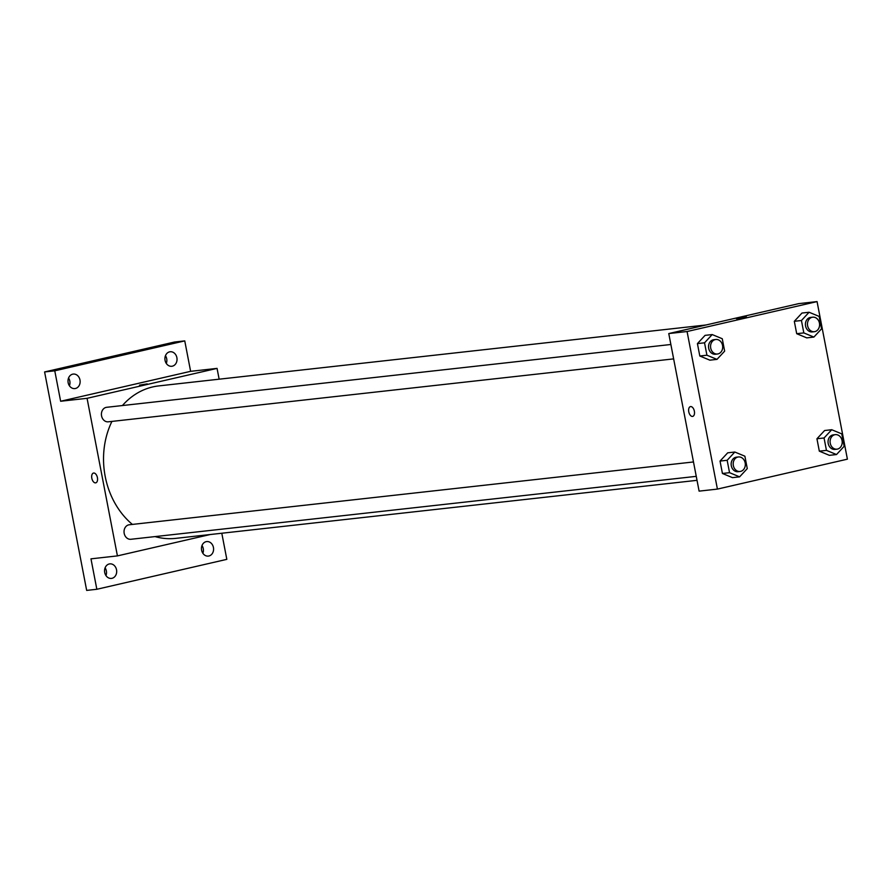 <?xml version="1.0" encoding="UTF-8"?>
<svg xmlns="http://www.w3.org/2000/svg" width="892" height="892" viewBox="0 0 892 892"><rect width="100%" height="100%" fill="white"/><g stroke="black" fill="none" stroke-linecap="round" stroke-linejoin="round"><path stroke-width="1.34" d="M202.863 553.274A7.303 6.054 83.6 0 0 203.264 548.602A7.303 6.054 83.6 0 0 202.005 545.525M166.313 363.468A7.303 6.054 83.6 0 0 166.704 358.796A7.303 6.054 83.6 0 0 165.455 355.707M69.42 385.768A7.303 6.054 83.6 0 0 69.81 381.107A7.303 6.054 83.6 0 0 68.55 378.018M105.97 575.585A7.303 6.054 83.6 0 0 106.36 570.913A7.303 6.054 83.6 0 0 105.111 567.836M221.796 533.238L226.824 559.351L96.838 589.278L86.669 590.404L44.6 371.942L174.587 342.015L184.755 340.889L190.62 371.328L60.634 401.255L54.769 370.816L44.6 371.942M96.838 589.278L90.973 558.838L117.421 555.894L87.07 398.311L60.634 401.255M93.671 473.028A5.018 2.799 77 0 1 97.384 477.476A5.018 2.799 77 0 1 95.745 482.84A5.018 2.799 77 0 1 91.887 478.58A5.018 2.799 77 0 1 93.493 473.061A5.018 2.799 77 0 1 93.671 473.028M68.16 382.69A7.303 6.054 -96.4 0 1 73.267 374.071A7.303 6.054 -96.4 0 1 79.979 379.97A7.303 6.054 -96.4 0 1 74.883 388.589A7.303 6.054 -96.4 0 1 68.16 382.69M165.065 360.379A7.303 6.054 -96.4 0 1 170.16 351.76A7.303 6.054 -96.4 0 1 176.884 357.659A7.303 6.054 -96.4 0 1 171.777 366.277A7.303 6.054 -96.4 0 1 165.065 360.379M54.769 370.816L184.755 340.889M87.07 398.311L217.057 368.385L190.62 371.328M217.057 368.385L219.142 379.189M201.614 550.197A7.303 6.054 -96.4 0 1 206.71 541.567A7.303 6.054 -96.4 0 1 213.433 547.476A7.303 6.054 -96.4 0 1 208.327 556.095A7.303 6.054 -96.4 0 1 201.614 550.197M104.71 572.497A7.303 6.054 -96.4 0 1 109.816 563.878A7.303 6.054 -96.4 0 1 116.529 569.776A7.303 6.054 -96.4 0 1 111.433 578.406A7.303 6.054 -96.4 0 1 104.71 572.497M705.962 324.989L158.754 385.913A76.701 63.533 83.6 0 0 152.755 386.927A76.701 63.533 83.6 0 0 122.416 405.548M111.924 421.414A76.701 63.533 83.6 0 0 132.384 524.418M155.041 536.594A76.701 63.533 83.6 0 0 175.724 538.367L697.031 480.331M210.2 534.531L117.421 555.894M670.873 344.49L106.672 407.298A7.303 6.054 83.6 0 0 106.103 407.399A7.303 6.054 83.6 0 0 101.51 415.572A7.303 6.054 83.6 0 0 108.289 421.816L673.638 358.885M693.497 461.956L129.295 524.764A7.303 6.054 83.6 0 0 128.716 524.864A7.303 6.054 83.6 0 0 124.133 533.037A7.303 6.054 83.6 0 0 130.901 539.281L696.262 476.35M147.236 383.883L139.509 385.143L147.236 383.883M95.745 482.84A5.018 2.799 77 0 1 91.887 478.58A5.018 2.799 77 0 1 93.493 473.061M699.105 491.135L668.766 333.563L798.753 303.626L817.061 301.596L847.4 459.168L717.413 489.095L699.105 491.135M717.413 489.095L687.074 331.523L668.766 333.563M690.62 406.574A5.018 2.799 77 0 1 694.333 411.022A5.018 2.799 77 0 1 692.694 416.397A5.018 2.799 77 0 1 688.836 412.126A5.018 2.799 77 0 1 690.441 406.607A5.018 2.799 77 0 1 690.62 406.574M829.382 455.333L819.324 451.162L816.938 438.764L824.609 430.524L816.938 438.764L819.324 451.162L829.382 455.333L836.506 454.541L826.449 450.371L824.052 437.972L831.723 429.721L841.78 433.891L844.167 446.29L836.506 454.541M709.865 360.167L699.807 356.008L697.421 343.61L705.081 335.359L697.421 343.61L699.807 356.008L709.865 360.167L716.978 359.376L706.921 355.217L704.535 342.807L712.206 334.567L722.264 338.726L724.65 351.136L716.978 359.376M687.074 331.523L817.061 301.596M732.488 477.644L722.431 473.474L720.034 461.075L727.705 452.824L720.034 461.075L722.431 473.474L732.488 477.644L739.602 476.852L729.544 472.682L727.158 460.283L734.83 452.032L744.887 456.202L747.273 468.601L739.602 476.852M806.758 337.867L796.701 333.697L794.315 321.298L801.986 313.047L794.315 321.298L796.701 333.697L806.758 337.867L813.883 337.076L803.826 332.906L801.44 320.507L809.1 312.256L819.157 316.426L821.554 328.825L813.883 337.076M744.184 317.429L736.457 318.7L744.184 317.429M736.457 318.7L746.314 316.794M692.694 416.397A5.018 2.799 77 0 1 688.836 412.126A5.018 2.799 77 0 1 690.441 406.607M812.723 317.184L810.683 317.407A7.303 6.054 83.6 0 0 810.114 317.507A7.303 6.054 83.6 0 0 805.521 325.68A7.303 6.054 83.6 0 0 812.3 331.924L814.329 331.701A7.303 6.054 83.6 0 0 819.536 323.774A7.303 6.054 83.6 0 0 812.723 317.184A7.303 6.054 83.6 0 0 812.144 317.273A7.303 6.054 83.6 0 0 807.561 325.457A7.303 6.054 83.6 0 0 814.329 331.701M803.826 332.906L796.701 333.697M801.44 320.507L794.315 321.298M809.1 312.256L801.986 313.047M835.336 434.649L833.306 434.872A7.303 6.054 83.6 0 0 832.738 434.973A7.303 6.054 83.6 0 0 828.144 443.146A7.303 6.054 83.6 0 0 834.923 449.39L836.952 449.167A7.303 6.054 83.6 0 0 842.159 441.239A7.303 6.054 83.6 0 0 835.336 434.649A7.303 6.054 83.6 0 0 834.767 434.738A7.303 6.054 83.6 0 0 830.184 442.923A7.303 6.054 83.6 0 0 836.952 449.167M826.449 450.371L819.324 451.162M824.052 437.972L816.938 438.764M831.723 429.721L824.609 430.524M715.819 339.484L713.79 339.718A7.303 6.054 83.6 0 0 713.21 339.807A7.303 6.054 83.6 0 0 708.627 347.992A7.303 6.054 83.6 0 0 715.406 354.236L717.436 354.012A7.303 6.054 83.6 0 0 722.643 346.074A7.303 6.054 83.6 0 0 715.819 339.484A7.303 6.054 83.6 0 0 715.25 339.584A7.303 6.054 83.6 0 0 710.656 347.768A7.303 6.054 83.6 0 0 717.436 354.012M706.921 355.217L699.807 356.008M704.535 342.807L697.421 343.61M712.206 334.567L705.081 335.359M738.442 456.96L736.402 457.183A7.303 6.054 83.6 0 0 735.833 457.284A7.303 6.054 83.6 0 0 731.25 465.457A7.303 6.054 83.6 0 0 738.019 471.701L740.059 471.478A7.303 6.054 83.6 0 0 745.266 463.55A7.303 6.054 83.6 0 0 738.442 456.96A7.303 6.054 83.6 0 0 737.874 457.05A7.303 6.054 83.6 0 0 733.28 465.234A7.303 6.054 83.6 0 0 740.059 471.478M729.544 472.682L722.431 473.474M727.158 460.283L720.034 461.075M734.83 452.032L727.705 452.824"/></g></svg>

